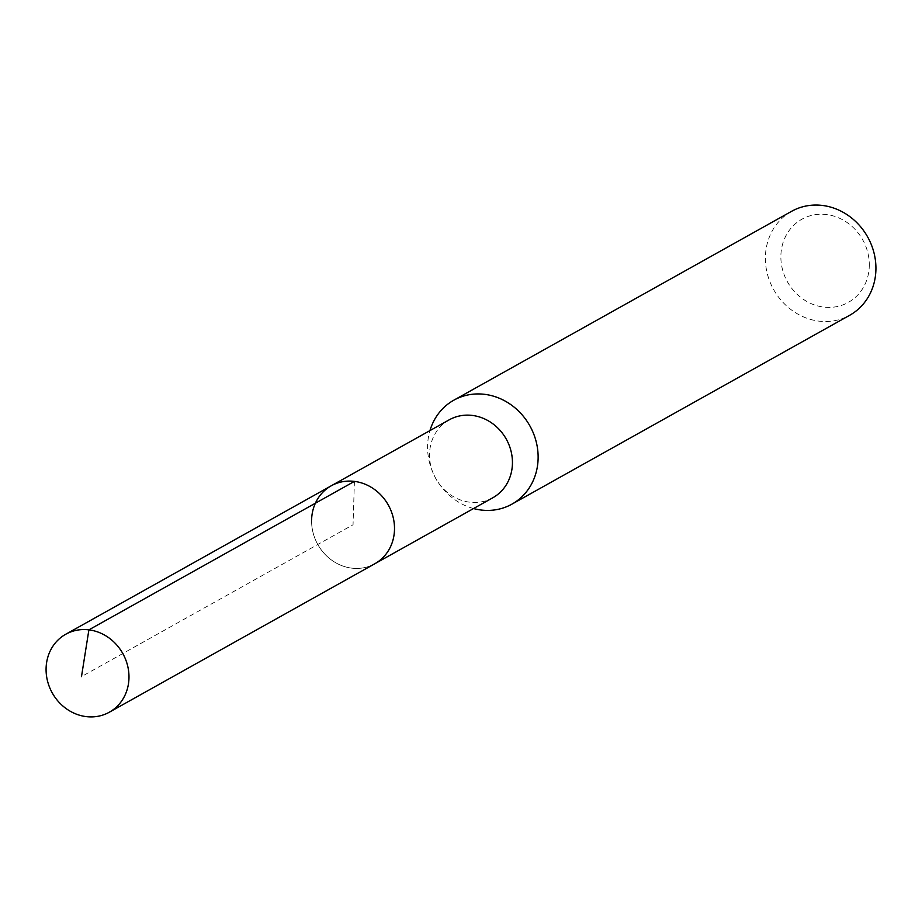 <?xml version="1.0" encoding="UTF-8"?>
<svg xmlns="http://www.w3.org/2000/svg" width="922" height="922" viewBox="0 0 922 922"><rect width="100%" height="100%" fill="white"/><g stroke="black" fill="none" stroke-linecap="round" stroke-linejoin="round"><path stroke-width="0.69" stroke-dasharray="4.61 3.46" d="M311.613 519.616A44.659 40.407 -119.2 0 0 332.266 560.564A44.659 40.407 -119.2 0 0 374.839 563.734A44.659 40.407 60.8 0 1 332.266 560.564A44.659 40.407 60.8 0 1 311.613 519.616A44.659 40.407 -119.2 0 1 331.252 485.79M449.198 419.833A44.659 40.407 -119.2 0 0 429.56 453.67A44.659 40.407 -119.2 0 0 433.121 473.124A44.659 40.407 -119.2 0 0 438.976 483.577A44.659 40.407 -119.2 0 0 492.786 497.788M473.551 508.541A59.538 53.868 60.8 0 1 440.163 485.203A59.538 53.868 60.8 0 1 432.36 471.257A59.538 53.868 60.8 0 1 427.612 445.314A59.538 53.868 60.8 0 1 429.963 430.597M791.595 211.322A59.538 53.868 -119.2 0 0 765.41 256.431A59.538 53.868 -119.2 0 0 792.943 311.014A59.538 53.868 -119.2 0 0 849.715 315.255M869.273 266.297A47.633 43.104 -119.2 0 0 826.538 214.549A47.633 43.104 -119.2 0 0 780.888 255.325A47.633 43.104 -119.2 0 0 823.623 307.084A47.633 43.104 -119.2 0 0 869.273 266.297M354.417 481.388L353.045 524.768L81.493 676.61M438.976 483.577L440.163 485.203M433.121 473.124L432.36 471.257"/><path stroke-width="1.38" d="M128.965 678.373A44.659 40.407 60.8 0 1 109.326 712.21A44.659 40.407 60.8 0 1 66.753 709.03A44.659 40.407 60.8 0 1 46.1 668.093A44.659 40.407 60.8 0 1 65.739 634.255A44.659 40.407 60.8 0 1 108.312 637.436A44.659 40.407 60.8 0 1 128.965 678.373M311.613 519.616A44.659 40.407 60.8 0 1 331.252 485.79L449.198 419.833A44.659 40.407 -119.2 0 1 491.772 423.014A44.659 40.407 -119.2 0 1 512.425 463.95A44.659 40.407 -119.2 0 1 492.786 497.788L374.839 563.734A44.659 40.407 -119.2 0 0 394.489 529.908A44.659 40.407 -119.2 0 0 373.836 488.971A44.659 40.407 -119.2 0 0 331.252 485.79A44.659 40.407 60.8 0 1 373.836 488.971A44.659 40.407 60.8 0 1 394.489 529.908A44.659 40.407 60.8 0 1 374.839 563.734L109.326 712.21M429.963 430.597A59.538 53.868 60.8 0 1 453.797 400.206A59.538 53.868 60.8 0 1 510.569 404.447A59.538 53.868 60.8 0 1 538.102 459.041A59.538 53.868 60.8 0 1 511.917 504.15A59.538 53.868 60.8 0 1 473.551 508.541M511.917 504.15L849.715 315.255A59.538 53.868 -119.2 0 0 875.9 270.146A59.538 53.868 -119.2 0 0 848.367 215.564A59.538 53.868 -119.2 0 0 791.595 211.322L453.797 400.206M81.493 676.61L88.892 629.853L354.417 481.388M331.252 485.79L65.739 634.255"/></g></svg>
